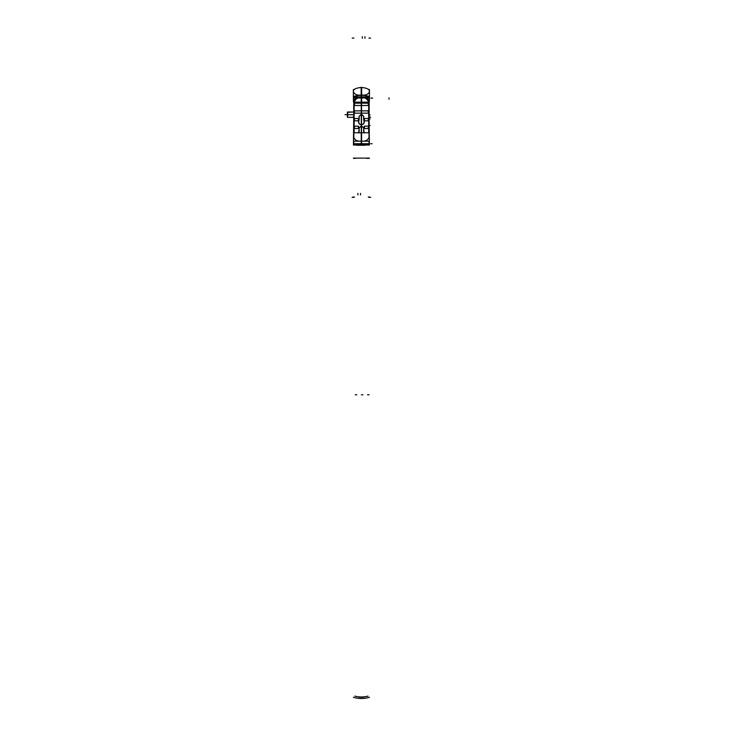 <?xml version="1.0" encoding="UTF-8"?>
<svg xmlns="http://www.w3.org/2000/svg" width="734" height="734" viewBox="0 0 734 734"><rect width="100%" height="100%" fill="white"/><g stroke="black" fill="none" stroke-linecap="round" stroke-linejoin="round"><path stroke-width="1.1" d="M353.751 101.677L353.751 137.359L353.77 101.604C355.66 98.567 358.201 97.383 361.412 98.044C364.614 97.383 367.165 98.567 369.046 101.604C367.165 98.567 364.614 97.383 361.412 98.044C358.201 97.383 355.66 98.567 353.77 101.604L353.751 137.359L353.751 101.292M353.751 144.69L353.751 141.176L353.751 143.717L369.064 143.717L369.064 141.176L369.064 144.543L369.055 143.818L361.256 143.818L361.238 132.762L369.064 132.762M369.064 101.677L368.991 137.432C367.807 140.267 365.284 141.497 361.412 141.102C357.541 141.497 355.008 140.267 353.834 137.432C355.008 140.267 357.541 141.497 361.412 141.102C365.284 141.497 367.807 140.267 368.991 137.432L369.064 101.292M369.129 97.971L369.101 97.255M366.807 96.888L356.008 96.888L361.412 97.209L361.412 95.347L361.412 97.209L366.807 96.888M353.687 97.971L353.715 97.255M354.091 102.154L354.091 132.762L354.091 102.154M354.137 132.762L354.137 102.154L354.137 132.762M361.513 103.182L354.476 103.173L368.303 103.191L361.412 103.191L361.412 102.154L361.412 103.182L354.476 103.191L354.513 105.494L361.412 105.494L361.412 110.852L354.733 110.852L354.283 112.605L354.77 113.155L361.412 113.155L361.412 114.054L363.642 116.449L364.147 121.807C363.945 123.596 363.036 124.56 361.412 124.707C363.036 124.56 363.945 123.596 364.147 121.807L364.156 121.826M361.495 110.843L354.733 110.852L368.083 110.852L368.532 112.605L368.046 113.155L361.412 113.155L361.412 114.054L359.174 116.449L358.678 121.807C358.871 123.596 359.779 124.56 361.412 124.707L361.412 125.716L363.651 128.092L361.412 125.716L359.165 128.092L358.66 132.973L359.165 128.092L361.412 125.716L361.412 124.707C359.779 124.56 358.871 123.596 358.678 121.807L359.174 116.449L361.412 114.054L363.642 116.449L364.147 121.339M358.467 118.495L354.779 118.495L354.265 119.66L354.816 120.816L358.421 120.807L358.421 118.513L354.825 118.513L358.421 118.513L358.421 120.807L354.797 120.826L354.283 120.257M358.476 126.156L354.797 126.156L358.421 126.175L358.421 128.468L354.806 128.468L358.421 128.468L358.421 126.175L354.806 126.175L354.274 127.321L354.77 128.487L358.449 128.487M361.302 103.182L368.34 103.173L368.303 105.494L354.494 105.513M363.651 128.092L364.156 132.973L363.651 128.092M368.688 102.154L368.679 132.762L368.688 102.154M368 118.513L368.514 119.055L368.018 118.495L364.394 118.513L368 118.513L368.551 119.66L368.009 120.816L364.394 120.807L364.394 118.513L364.394 120.807L368.028 120.826L368.532 120.257M364.339 126.156L368.018 126.156L364.394 126.175L368.009 126.175L368.551 127.321L368.037 128.468L364.394 128.468L364.394 126.175L364.394 128.468L368.037 128.468L368.551 127.321L368.046 128.487L364.376 128.487M368.762 132.762L368.762 102.154L368.762 132.762M369.064 102.154L369.055 114.366L369.064 102.154L361.201 102.154L361.201 97.402M353.852 132.872L353.834 137.432L353.852 132.872M361.614 102.154L353.751 102.154L353.76 114.366L353.751 102.154L361.614 102.154L361.651 87.383C355.155 88.071 352.503 89.695 353.669 92.236L353.669 92.181M353.669 92.374C355.21 94.741 357.797 95.585 361.412 94.915C365.027 95.585 367.606 94.741 369.147 92.374C367.606 94.741 365.027 95.585 361.412 94.915C357.797 95.585 355.21 94.741 353.669 92.374M347.393 112.311L347.705 117.376L347.705 111.99L347.696 117.367L353.669 117.367M353.366 95.915L353.366 97.255L369.45 97.255L369.45 95.915M353.366 97.255L353.467 99.191M353.467 100.512L353.366 99.191M369.349 100.512L369.45 99.191M369.064 144.69L369.064 141.176L369.064 143.717L361.412 143.717L361.412 141.176L361.412 143.717L353.751 143.717L353.751 141.176L353.77 143.818M369.45 97.255L369.45 98.769M365.688 97.925L368.257 101.118M354.559 101.136L357.137 97.925M353.467 101.677L353.467 97.971L369.349 97.971L369.349 101.677M369.294 137.359L369.294 141.176L353.531 141.176L353.531 137.359M361.55 102.154L361.532 132.762M361.266 102.154L361.293 132.762M369.055 138.148L369.055 100.888M368.945 133.193L368.963 102.154M368.963 100.888L369.064 101.778M361.247 143.68L361.266 144.479L361.247 143.68L369.064 143.68L368.275 144.479A0.762 0.762 0 0 0 369.064 143.69L368.303 144.479M353.733 116.1L353.439 145.038L356.586 145.038M366.238 145.038L369.376 145.038L369.083 116.1M368.918 115.22L368.918 115.99M368.918 112.88L369.083 115.22M369.083 112.88L369.083 109.311M353.733 109.311L353.935 112.88M353.935 115.22L353.733 112.88M353.935 115.99L353.733 115.22M354.513 144.479L353.751 143.68L354.54 144.479A0.762 0.762 0 0 1 353.751 143.69L361.568 143.68L361.559 144.479L361.568 143.68M353.751 143.818L361.568 143.818L361.578 132.762L353.751 132.762M353.871 133.193L353.852 102.154M353.852 100.888L353.751 101.778M353.76 138.148L353.76 100.888M354.238 144.479L368.578 144.479M355.504 144.479L356.605 144.616M366.211 144.616L367.312 144.479M356.586 144.699L356.586 145.259L356.586 144.479L356.586 145.259L358.164 145.259L358.164 144.479M364.835 144.479L364.835 145.259L357.981 145.259L357.981 144.479M364.651 144.479L364.651 145.259L366.238 144.882M358.999 116.477L361.449 114.036M361.376 114.036L363.825 116.477M363.66 120.101L363.66 116.376M363.633 119.77L364.202 121.339M364.33 121.771C364.238 123.495 363.257 124.486 361.367 124.725M361.449 124.725C359.66 124.587 358.669 123.596 358.486 121.771M358.66 121.321L358.66 121.826M358.614 121.339L359.183 119.77M359.155 116.376L359.155 120.092M359.018 128.12L361.449 125.697M361.376 125.697L363.798 128.12M363.669 131.735L363.669 128.019M363.642 131.404L364.211 132.982M358.605 132.982L359.174 131.414M359.146 128.019L359.146 131.735M361.321 110.843L368.11 110.834L368.551 111.412M361.321 113.164L368.083 113.174M361.495 113.164L354.742 113.174L354.265 112.605M354.724 110.843L354.265 111.412M354.265 111.394L354.247 112.008M354.274 112.623L354.247 111.999L354.77 113.155L368.073 113.174L368.569 111.999L368.046 113.155M361.312 105.513L368.303 105.513L361.412 105.494L361.412 110.852L368.083 110.852L368.569 112.008M361.513 105.513L354.522 105.513L354.219 104.99M354.467 103.182L354.238 104.99L354.513 103.191M368.34 103.191L368.587 103.687L368.358 103.182M368.275 105.513L368.606 104.347L368.266 105.494M368.606 103.677L368.606 104.347L368.587 103.687M364.422 118.477A2.294 2.294 0 0 0 364.422 120.853M364.358 118.495L368.037 118.495M364.376 120.826L368.037 120.826M368.532 119.046L368.514 120.266L368.514 119.055M364.422 126.129A2.294 2.294 0 0 0 364.422 128.514M368.514 126.725L368.551 127.321L368.009 126.175L368.532 126.734M358.394 118.477A2.294 2.294 0 0 1 358.394 120.853M358.449 120.826L354.779 120.826L354.265 119.66L354.302 120.266M354.806 118.495L354.265 119.66L354.816 118.513M358.394 126.129A2.294 2.294 0 0 1 358.394 128.514M354.302 126.725L354.274 127.321L354.806 126.175L354.283 126.734M353.669 89.511L354.806 89.209L353.375 89.603L353.375 96.512A27.571 26.947 0 0 1 369.45 96.512L369.45 96.842M369.45 96.512L369.45 89.603L368.009 89.209L369.147 89.511M361.651 97.402C355.155 98.09 352.503 99.714 353.669 102.255L353.66 101.677M369.147 92.181L369.147 92.236C370.312 89.695 367.661 88.08 361.174 87.383L361.174 97.402C367.661 98.09 370.312 99.714 369.147 102.255L368.918 115.385M369.156 101.677L369.156 115.385M368.918 117.633L368.918 119.66M368.918 117.706L369.083 116.027M368.918 127.67L369.083 129.349M368.918 131.267L369.083 129.276M368.918 127.633L368.918 131.303M369.064 105.246L369.083 108.971M369.083 101.558L369.083 105.274M347.393 117.156L347.393 112.219M353.788 111.999L347.577 111.999L347.577 117.367L353.788 117.367M353.935 131.267L353.733 129.276M353.935 127.67L353.733 129.349M353.935 131.303L353.935 127.633M353.935 117.706L353.733 116.027M353.935 117.633L353.935 119.66M353.751 105.274L353.733 101.558M353.733 108.971L353.733 105.246M361.412 97.971L361.412 97.402M354.953 96.842L354.008 97.145M368.807 97.145L367.862 96.842M354.238 104.99L354.513 105.494M354.733 110.852L354.247 111.999M368.541 111.403L368.569 111.999M368.009 120.816L368.514 120.266M361.412 143.818L361.412 144.479L361.412 143.818M347.696 113.531L347.696 115.834M357.898 194.914L357.898 193.381M364.954 36.7L364.954 38.232M355.284 394.782L356.816 394.782M361.412 394.782L362.945 394.782L361.412 394.782M354.852 696.135A26.039 25.818 -0 0 0 367.973 696.135M367.532 394.782L369.064 394.782M370.973 98.218L372.505 98.218L370.973 98.218M368.303 197.042L369.835 197.042M353.669 158.113L355.201 158.113M353.366 158.113L369.45 158.113M360.504 194.914L360.504 193.381L360.504 194.914M368.303 158.361L366.771 158.361L368.303 158.361M369.101 158.361L367.459 158.361M362.339 36.7L362.339 38.232L362.339 36.7M369.376 117.367L370.597 117.367M368.918 38.058L370.597 38.058M369.376 117.192L370.597 117.192M369.23 114.99L370.138 114.99M372.156 143.717L370.615 143.726M353.439 117.192L352.219 117.192M353.935 38.058L352.219 38.058M353.439 117.367L352.219 117.367M354.513 197.042L352.981 197.042M388.983 99.218L388.983 97.888L388.983 99.218M353.375 697.3A27.571 27.332 -0 0 0 369.45 697.3M353.669 92.236C352.503 89.695 355.155 88.071 361.651 87.383M361.174 87.383C367.661 88.08 370.312 89.695 369.147 92.236M370.973 98.062L372.505 98.062L370.973 98.062M355.357 158.361L353.715 158.361M354.953 696.162A26.039 25.818 -0 0 0 367.862 696.162M368.918 197.345L370.679 197.345M358.834 697.071A26.268 26.039 -0 0 0 363.981 697.071M360.779 696.961A26.039 25.818 -0 0 0 362.046 696.961A26.039 25.818 -0 0 1 360.761 696.961A26.039 25.818 -0 0 0 362.046 696.961A26.039 25.818 -0 0 1 360.761 696.961A26.039 25.818 -0 0 0 362.046 696.961M360.789 696.961A26.039 25.818 -0 0 0 362.073 696.961M353.935 197.345L352.137 197.345M345.017 114.688L346.549 114.688L345.017 114.688M353.66 114.688L347.577 114.688M369.376 118.963L370.11 118.963L369.376 118.963M369.376 125.578L370.11 125.578L369.376 125.578M354.137 132.441L354.127 119.009M347.384 112.32L353.669 111.999"/></g></svg>
